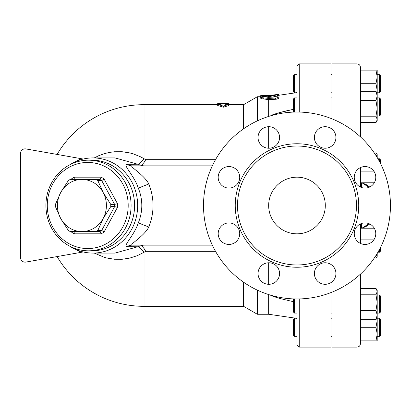 <?xml version="1.0" encoding="UTF-8"?>
<svg xmlns="http://www.w3.org/2000/svg" width="411" height="411" viewBox="0 0 411 411"><rect width="100%" height="100%" fill="white"/><g stroke="black" fill="none" stroke-linecap="round" stroke-linejoin="round"><path stroke-width="0.62" d="M390.45 205.5A93.467 93.467 0 0 1 250.253 286.446A93.467 93.467 0 0 1 250.253 124.554A93.467 93.467 0 0 1 390.45 205.5M268.66 205.5A28.323 28.323 0 0 1 311.148 180.974A28.323 28.323 0 0 1 311.148 230.026A28.323 28.323 0 0 1 268.66 205.5M356.46 205.5A59.477 59.477 0 0 1 267.242 257.009A59.477 59.477 0 0 1 267.242 153.991A59.477 59.477 0 0 1 356.46 205.5M354.256 233.679A10.763 10.763 0 0 1 365.019 222.916A10.763 10.763 0 0 1 375.782 233.679A10.763 10.763 0 0 1 365.019 244.442A10.763 10.763 0 0 1 354.256 233.679M317.554 265.922A10.763 10.763 0 0 1 332.776 265.922A10.763 10.763 0 0 1 332.776 281.145A10.763 10.763 0 0 1 317.554 281.145A10.763 10.763 0 0 1 317.554 265.922M268.804 262.773A10.763 10.763 0 0 1 279.567 273.536A10.763 10.763 0 0 1 268.804 284.299A10.763 10.763 0 0 1 258.041 273.536A10.763 10.763 0 0 1 268.804 262.773M236.561 226.071A10.763 10.763 0 0 1 236.561 241.293A10.763 10.763 0 0 1 221.339 241.293A10.763 10.763 0 0 1 221.339 226.071A10.763 10.763 0 0 1 236.561 226.071M239.711 177.321A10.763 10.763 0 0 1 228.948 188.084A10.763 10.763 0 0 1 218.184 177.321A10.763 10.763 0 0 1 228.948 166.558A10.763 10.763 0 0 1 239.711 177.321M276.413 145.078A10.763 10.763 0 0 1 261.19 145.078A10.763 10.763 0 0 1 261.19 129.855A10.763 10.763 0 0 1 276.413 129.855A10.763 10.763 0 0 1 276.413 145.078M325.163 148.227A10.763 10.763 0 0 1 314.4 137.464A10.763 10.763 0 0 1 325.163 126.701A10.763 10.763 0 0 1 335.926 137.464A10.763 10.763 0 0 1 325.163 148.227M357.406 184.929A10.763 10.763 0 0 1 357.406 169.707A10.763 10.763 0 0 1 372.628 169.707A10.763 10.763 0 0 1 372.628 184.929A10.763 10.763 0 0 1 357.406 184.929M332.103 145.694L332.103 129.239M332.103 118.882L332.103 63.885L357.031 63.885L357.031 133.873M357.031 277.127L357.031 347.115L332.103 347.115L332.103 292.118M332.103 281.761L332.103 265.306M359.276 186.419A3.401 0.462 0 0 1 360.426 186.769L360.426 167.585M376.45 121.851L377.195 119.39L377.195 120.567L375.983 122.581L360.426 122.581L360.426 136.863L360.426 67.281L360.426 70.117L377.195 70.117L377.195 95.974L375.983 91.36L377.195 93.374M360.442 187.062L360.426 182.797L360.426 187.051M357.031 347.115C359.091 346.915 360.226 345.779 360.426 343.719L360.426 274.137M360.426 243.415L360.426 224.206A3.401 0.462 180 0 1 359.332 224.545M360.437 223.949L361.454 223.527M360.426 186.769L361.464 187.478M74.052 179.443L99.868 179.443L101.157 177.177L74.314 177.177L74.175 179.412M99.868 179.443A29.458 27.681 90 0 1 101.712 180.578L104.07 178.965A31.724 29.808 -90 0 0 101.157 177.177M74.175 231.588L99.868 231.557L101.157 233.823A31.724 29.808 -90 0 0 104.07 232.035L101.712 230.422A29.458 27.681 90 0 1 99.868 231.557L70.178 231.557A29.458 27.681 90 0 1 68.334 230.422L60.72 218.529L55.428 206.635A29.458 27.681 90 0 1 55.428 204.365L60.72 192.471L68.334 180.578A29.458 27.681 90 0 1 70.178 179.443L95.994 179.443A29.458 27.681 90 0 1 97.839 180.578L101.712 180.578L114.618 204.365L117.495 203.712L104.07 178.965M97.839 180.578L103.13 192.471A26.057 24.485 -90 0 0 81.923 179.443A26.057 24.485 -90 0 0 60.72 192.471A26.057 24.485 -90 0 0 60.72 218.529A26.057 24.485 -90 0 0 81.923 231.557A26.057 24.485 -90 0 0 103.13 218.529A26.057 24.485 -90 0 0 103.13 192.471L110.744 204.365L114.618 204.365A29.458 27.681 90 0 1 114.618 206.635L117.495 207.288A31.724 29.808 -90 0 0 117.495 203.712M74.052 231.557L74.314 233.823L101.157 233.823M71.838 231.557L71.401 232.035A31.724 29.808 -90 0 0 74.314 233.823M71.838 179.443L71.401 178.965L71.139 179.443M110.744 204.365A29.458 27.681 90 0 1 110.744 206.635L114.618 206.635L101.712 230.422L97.839 230.422A29.458 27.681 90 0 1 95.994 231.557M47.28 205.5A43.052 40.453 90 0 1 107.965 168.217A43.052 40.453 90 0 1 107.965 242.783A43.052 40.453 90 0 1 47.28 205.5M110.744 206.635L103.13 218.529L97.839 230.422M45.924 205.5A45.318 42.585 -90 0 0 88.509 250.818A45.318 42.585 -90 0 0 131.094 205.5A45.318 42.585 -90 0 0 88.509 160.182A45.318 42.585 -90 0 0 45.924 205.5M88.509 160.182L91.997 160.182A45.318 42.585 90 0 1 134.582 205.5A45.318 42.585 90 0 1 91.997 250.818L88.509 250.818M296.983 336.352L294.492 336.352L294.492 318.227L295.869 318.227L268.66 314.261L296.983 318.391M379.461 336.352L380.591 335.222L380.591 319.357L379.461 318.227L379.461 336.352L377.195 336.352M294.492 318.227L293.356 319.357L293.356 335.222L294.492 336.352M296.983 313.095L294.492 313.095L294.492 298.931M379.461 313.095L380.591 311.959L380.591 296.1L379.461 294.964L379.461 313.095L377.195 313.095M377.195 302.609L377.195 315.026L375.983 310.413L377.195 302.609L375.983 294.8L377.195 291.61L376.45 289.149L377.195 290.433L377.195 302.609L377.195 294.964L379.461 294.964M293.356 298.895L293.356 311.959L294.492 313.095M379.461 249.472L379.461 252.2L377.95 252.2M379.461 252.2L380.591 251.064L380.591 247.278M380.591 163.722L380.591 159.936L379.461 158.8L379.461 161.528M294.492 112.069L294.492 97.905L296.983 97.905M379.461 116.036L380.591 114.9L380.591 99.041L379.461 97.905L379.461 116.036L377.195 116.036M294.492 97.905L293.356 99.041L293.356 112.105M377.195 313.696L377.195 320.493L377.01 317.939M377.195 334.086L375.983 327.29L377.195 320.493L377.195 340.883L375.983 340.883L377.195 334.086M376.45 289.149L375.983 288.419L360.426 288.419M376.45 318.91L375.983 319.64L377.195 315.026L377.195 317.626L376.45 318.91M374.267 258.067L375.983 258.067L377.195 256.433L377.021 257.034M377.195 253.479L377.195 256.433L375.983 254.799M377.021 153.966L377.195 154.567L375.983 152.933L374.267 152.933M375.983 156.201L377.195 154.567L377.195 157.521M375.983 116.2L377.195 108.391L377.195 119.39L375.983 116.2L360.426 116.2L360.426 100.587L375.983 100.587L377.195 95.974L377.195 108.391L375.983 100.587M360.426 340.883L375.983 340.883M360.426 327.29L375.983 327.29M360.426 310.413L375.983 310.413M360.426 319.64L375.983 319.64M360.426 294.8L375.983 294.8M360.426 239.87L373.825 239.87M360.426 228.203L374.282 228.203M374.282 182.797L360.426 182.797L360.426 171.13L373.825 171.13M360.426 91.36L375.983 91.36M379.461 92.773L380.591 91.643L380.591 75.778L379.461 74.648L379.461 92.773L377.195 92.773M293.356 83.71L293.356 91.643L294.492 92.773L294.492 74.648L293.356 75.778L293.356 83.71M377.01 93.061L377.195 90.507L375.983 83.71L377.195 76.914L375.983 70.117M377.195 95.974L377.195 97.304M360.426 83.71L375.983 83.71M361.413 187.462A3.401 3.391 106.5 0 1 361.397 187.282L361.397 182.797M361.413 223.543A3.401 3.391 -106.5 0 0 361.397 223.692L361.397 228.203M94.258 253.084L104.43 257.368L106.896 258.031L114.489 259.249L122.18 259.269L129.753 258.093L137.115 255.74L144.04 252.277A13.594 3.535 59 0 0 137.69 246.785L115.003 253.084L92.943 253.084A47.584 44.712 -90 0 0 137.659 205.5A47.584 44.712 -90 0 0 92.943 157.916A47.584 44.712 -90 0 0 69.767 164.806M92.943 157.916L114.998 157.916L137.69 164.215A13.594 3.535 121 0 0 144.04 158.723L140.629 156.853L133.457 153.93L129.758 152.907L122.165 151.731L114.469 151.751L109.408 152.43L104.42 153.632L98.655 155.738L94.258 157.916M296.983 298.967L296.983 344.85L299.249 347.115L299.249 298.941M299.249 112.059L299.249 63.885L296.983 66.15L296.983 112.033M299.249 347.115L330.973 347.115L330.973 292.565M330.973 282.598L330.973 264.473M330.973 146.527L330.973 128.402M330.973 118.435L330.973 63.885L299.249 63.885M221.077 103.536L217.681 103.557L217.681 104.363L221.077 104.363L221.077 103.536L225.608 103.536L225.608 104.363L229.009 104.363L223.343 106.1L217.681 104.363L217.681 105.488L223.343 107.204L223.343 106.1M223.343 107.204L229.009 105.488L229.009 103.557L225.608 103.536M277.584 95.969L277.584 94.813C279.547 94.247 278.884 94.232 275.596 94.766L268.568 96.195L268.568 96.837L278.858 94.407L278.828 95.599L272.442 97.099M268.568 96.195L262.177 96.595L260.728 97.094L262.413 97.736L268.568 98.409L276.336 98.029L278.858 97.047L277.584 96.785L268.568 97.371L266.713 97.099L268.568 96.837M268.568 97.371L268.568 98.409M278.792 98.373L276.428 99.205L268.66 99.585L261.745 98.758L260.744 98.301L260.728 97.094M278.165 94.381L269.113 95.527L271.779 95.527M265.259 95.604L260.728 95.604L260.728 95.917L265.259 95.917L265.259 95.604L269.113 95.527M265.259 95.917L265.259 96.374M260.728 95.917L260.733 97.063M275.596 98.095L275.596 99.282L275.884 99.267M276.783 99.143L277.271 99.036M277.841 98.871L278.36 98.661M278.858 94.658L278.858 95.27L282.044 94.807M296.983 92.609L278.858 95.27M268.66 294.574L268.66 314.261L257.332 314.261L257.332 290.14M268.66 262.773L268.66 284.299M229.009 104.671L243.595 104.671L257.332 96.739L257.332 120.86M268.66 126.701L268.66 148.227M268.66 99.585L268.66 116.426M137.69 164.215L126.978 164.323C122.493 164.652 134.299 175.62 138.307 188.115C142.971 199.705 142.971 211.295 138.307 222.885C134.274 235.416 122.483 246.359 126.978 246.677A11.328 10.645 90 0 1 132.316 245.151L212.343 245.151M215.528 159.668L145.751 159.668L144.04 158.723L144.04 104.671A100.829 100.829 0 0 0 57.098 154.428L25.867 148.921A4.531 4.531 0 0 0 20.55 153.385L20.55 257.615L20.55 153.385M20.55 257.615A4.531 4.531 0 0 0 25.867 262.079L57.098 256.572A100.829 100.829 0 0 0 144.04 306.329L243.595 306.329L257.332 314.261M83.269 159.047L25.867 148.921M25.867 262.079L83.269 251.953M69.767 246.194A47.584 44.712 -90 0 0 92.943 253.084M126.978 246.677L137.69 246.785M145.751 159.668L144.04 162.499L141.456 165.412L137.87 164.323M137.87 246.677L141.456 245.588L144.04 248.501L145.751 251.332L215.528 251.332M144.04 306.329L144.04 252.277L145.751 251.332M143.624 165.849L141.456 165.412M126.978 164.323A11.328 10.645 -90 0 0 132.316 165.849C128.556 166.095 143.953 174.454 148.813 183.974L206.029 183.974M143.624 245.151L141.456 245.588M138.307 188.115L148.813 183.974C154.449 198.323 154.449 212.677 148.813 227.026L138.307 222.885M132.316 245.151C128.545 244.91 143.927 236.572 148.813 227.026L206.029 227.026M243.595 282.218L243.595 306.329M243.595 104.671L243.595 128.782M212.343 165.849L132.316 165.849M270.834 115.594L278.252 112.963L293.356 109.321L286.164 110.924M283.857 111.479L279.033 112.742M277.148 113.287L274.235 114.222M273.7 114.412L272.544 114.844M293.356 301.679L279.87 298.489L273.382 296.475L270.114 295.021M358.726 205.5A61.742 61.742 0 0 0 266.112 152.029A61.742 61.742 0 0 0 266.112 258.971A61.742 61.742 0 0 0 358.726 205.5M357.031 226.471L357.031 240.892M357.031 170.108L357.031 184.529M367.223 224.257L367.223 225.891L362.117 228.203M362.117 182.797L367.223 185.109L367.223 186.743M368.158 187.616L368.158 186.805L361.957 182.797M361.957 228.203L368.158 224.195L368.158 223.384M104.07 232.035L117.495 207.288M71.139 231.557L71.401 232.035M74.314 177.177A31.724 29.808 -90 0 0 71.401 178.965M263.276 97.849L263.276 99.005M267.35 96.929L267.35 97.268M266.395 95.614L266.395 96.313M81.296 158.697A55.459 52.115 180 0 0 76.086 161.431M76.086 249.569A55.459 52.115 180 0 0 81.296 252.303M144.04 162.499L144.04 165.849M144.04 248.501L144.04 245.151M220.491 183.974L237.409 183.974M237.409 227.026L220.491 227.026M357.031 63.885C359.091 64.085 360.226 65.221 360.426 67.281M368.158 224.195L370.1 224.195M368.158 186.805L370.1 186.805M332.103 318.227L330.973 318.227M332.103 336.352L330.973 336.352M379.461 318.227L377.195 318.227M332.103 294.964L330.973 294.964M332.103 313.095L330.973 313.095M379.461 158.8L377.95 158.8M332.103 97.905L330.973 97.905M332.103 116.036L330.973 116.036M379.461 97.905L377.195 97.905M379.461 74.648L377.195 74.648M296.983 74.648L294.492 74.648M295.869 92.773L294.492 92.773M332.103 74.648L330.973 74.648M332.103 92.773L330.973 92.773M367.223 225.891L369.417 224.195M367.223 185.109L369.417 186.805M278.858 97.058L278.858 98.229M257.332 96.739L260.728 96.739M144.04 104.671L217.681 104.671"/></g></svg>
